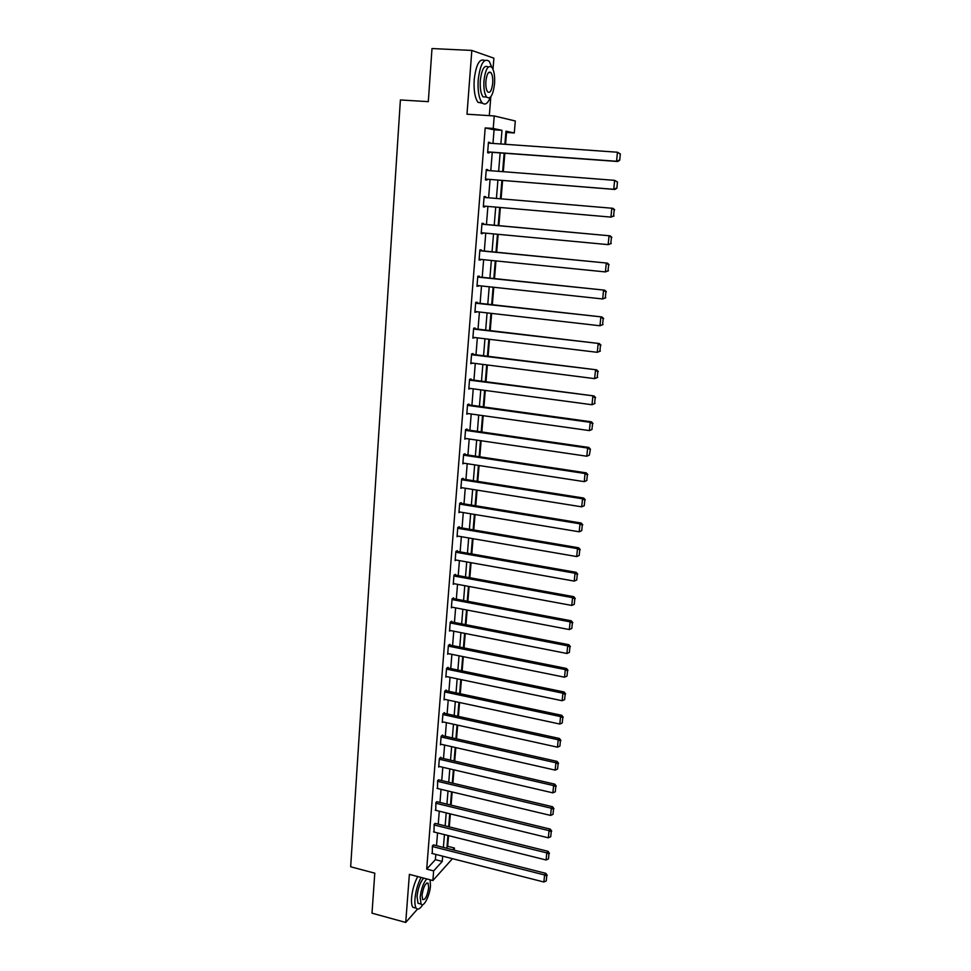 <?xml version="1.0" encoding="UTF-8"?>
<svg xmlns="http://www.w3.org/2000/svg" width="971" height="971" viewBox="0 0 971 971"><rect width="100%" height="100%" fill="white"/><g stroke="black" fill="none" stroke-linecap="round" stroke-linejoin="round"><path stroke-width="1.46" d="M447.012 847.04L447.68 846.324L454.416 848.023L454.246 850.159M489.311 115.634L490.816 96.748M493.001 69.269L493.887 58.187L471.833 50.431L466.99 114.214L494.227 115.95L515.298 120.987L514.29 132.966L505.964 131.182L504.884 144.266M505.563 144.315L506.546 132.444L514.29 132.966M447.68 846.324L448.553 835.643M449.282 826.879L450.35 813.892M451.078 805.141L452.158 791.972M452.887 783.221L453.979 769.882M454.707 761.118L455.824 747.609M456.54 738.846L457.669 725.143M458.397 716.392L459.538 702.506M460.254 693.755L461.419 679.688M462.135 670.925L463.313 656.663M464.041 647.912L465.23 633.468M465.946 624.717L467.16 610.067M467.876 601.316L469.102 586.484M469.83 577.733L471.069 562.695M471.785 553.943L473.047 538.711M473.763 529.972L475.037 514.521M475.766 505.782L477.052 490.124M477.768 481.385L479.079 465.522M479.795 456.795L481.131 440.713M481.847 431.986L483.194 415.685M483.91 406.97L485.269 390.451M485.986 381.737L487.369 364.987M488.085 356.284L489.493 339.316M490.209 330.613L491.629 313.402M492.346 304.712L493.778 287.282M494.494 278.592L495.95 260.92M496.667 252.242L498.147 234.327M498.863 225.66L500.356 207.491M501.072 198.837L502.59 180.472M503.306 171.697L504.835 153.26M471.833 50.431L431.998 48.55L428.308 101.652L400.392 99.952L350.665 866.787L374.782 873.16L372.002 913.177L405.732 922.45L417.506 909.074M506.546 132.444L505.867 132.311M492.977 143.417L494.069 129.798L485.197 127.917L426.694 869.094L435.384 859.663L435.809 854.419M436.513 845.68L437.545 832.887M438.237 824.148L439.28 811.198M439.984 802.459L441.04 789.326M441.744 780.587L442.812 767.284M443.516 758.545L444.597 745.06M445.301 736.321L446.405 722.655M447.109 713.928L448.214 700.079M448.918 691.34L450.046 677.309M450.75 668.57L451.891 654.357M452.595 645.618L453.76 631.211M454.452 622.472L455.63 607.87M456.334 599.143L457.523 584.348M458.227 575.621L459.429 560.619M460.133 551.892L461.359 536.696M462.05 527.981L463.288 512.567M463.992 503.852L465.255 488.243M465.946 479.528L467.221 463.701M467.925 454.998L469.211 438.965M469.915 430.262L471.214 414.01M471.918 405.32L473.241 388.837M473.945 380.147L475.28 363.445M475.984 354.767L477.344 337.847M478.035 329.169L479.419 312.019M480.111 303.353L481.507 285.959M482.211 277.305L483.631 259.682M484.323 251.028L485.755 233.161M486.447 224.519L487.903 206.41M488.607 197.781L490.076 179.477M490.78 170.726L492.261 152.338M489.87 143.198L489.93 142.494L488.462 142.215L487.624 152.738L489.093 152.981L489.166 152.107M487.697 170.483L487.758 169.694L486.289 169.5L485.451 179.926L486.932 180.096L486.993 179.234M485.536 197.526L485.609 196.664L484.128 196.543L483.303 206.884L484.784 206.969L484.845 206.143M483.4 224.24L483.473 223.391L481.992 223.342L481.179 233.598L482.648 233.61L482.708 232.882M481.288 250.724L481.349 249.887L479.88 249.911L479.067 260.07L480.596 259.378M479.189 276.99L479.249 276.152L477.781 276.25L476.979 286.324L478.497 285.644M477.113 303.013L477.174 302.187L475.705 302.357L474.904 312.334L476.421 311.679M475.05 328.817L475.11 327.992L473.642 328.234L472.853 338.139L474.358 337.483M472.998 354.403L473.071 353.578L471.603 353.893L470.814 363.712L472.307 363.069M470.971 379.758L471.044 378.945L469.576 379.333L468.799 389.055L470.28 388.436M468.969 404.907L469.029 404.106L467.561 404.555L466.796 414.192L468.277 413.597M466.978 429.837L467.039 429.048L465.57 429.558L464.806 439.123L466.286 438.528M463.531 455.144L585.064 473.52L586.241 472.865L463.604 454.355L462.839 463.835L464.247 463.252M463.592 454.355L465.06 453.773L465 454.562M463.046 479.079L463.106 478.29L461.638 478.934L460.885 488.34L462.172 487.745M461.104 503.379L461.164 502.602L459.696 503.318L458.955 512.639L460.133 512.045M459.174 527.484L459.234 526.719L457.766 527.484L457.038 536.732L458.13 536.138M457.268 551.394L457.329 550.63L455.86 551.455L455.132 560.619L456.152 560.036M455.375 575.099L455.435 574.346L453.967 575.233L453.239 584.324L454.197 583.729M453.493 598.609L453.554 597.857L452.085 598.804L451.369 607.822L452.268 607.227M451.624 621.926L451.685 621.185L450.228 622.193L449.512 631.126L450.35 630.543M449.779 645.06L449.84 644.319L448.384 645.375L447.68 654.248L448.468 653.653M447.947 667.999L448.007 667.259L446.551 668.376L445.847 677.175L446.599 676.593M446.126 690.745L446.187 690.017L444.73 691.194L444.038 699.921L444.754 699.326M444.33 713.321L444.39 712.593L442.934 713.819L442.242 722.473L442.922 721.89M442.533 735.702L442.594 734.986L441.137 736.261L440.458 744.854L441.113 744.272M440.761 757.914L440.822 757.198L439.365 758.533L438.686 767.054L439.317 766.471M439.001 779.944L437.605 780.623L437.533 788.488M437.253 801.803L435.87 802.532L435.773 810.336M435.53 823.481L434.134 824.27L434.025 832.013M433.806 844.988L432.411 845.838L432.289 853.521M452.462 858.667L432.884 880.527L409.374 874.361L405.732 922.45M432.884 880.527L433.649 870.902L442.254 861.423L442.691 856.167M426.694 869.094L433.649 870.902M485.197 127.917L493.232 128.463L494.227 115.95M452.802 849.795L454.416 848.023M504.155 153.212L502.638 171.649M501.91 180.424L500.393 198.776M499.689 207.442L498.184 225.6M497.48 234.266L495.999 252.181M495.283 260.847L493.826 278.519M493.11 287.21L491.678 304.639M490.962 313.33L489.542 330.528M488.826 339.231L487.43 356.199M486.714 364.902L485.342 381.652M484.626 390.366L483.255 406.885M482.538 415.6L481.203 431.901M480.487 440.616L479.152 456.698M478.436 465.425L477.137 481.288M476.409 490.027L475.122 505.673M474.406 514.412L473.132 529.863M472.416 538.602L471.153 553.834M470.437 562.585L469.199 577.624M468.483 586.363L467.257 601.207M466.541 609.958L465.327 624.596M464.611 633.347L463.422 647.791M462.706 656.542L461.528 670.803M460.8 679.554L459.647 693.622M458.931 702.373L457.778 716.258M457.062 725.009L455.933 738.713M455.217 747.464L454.1 760.985M453.372 769.736L452.28 783.075M451.564 791.838L450.471 804.995M449.755 813.747L448.687 826.734M447.959 835.497L446.903 848.302M500.866 143.975L501.983 130.332L493.232 128.463M443.395 847.416L444.451 834.611M445.155 825.86L446.223 812.885M446.939 804.134L448.007 790.989M448.723 782.238L449.816 768.911M450.532 760.159L451.636 746.65M452.352 737.899L453.469 724.22M454.185 715.469L455.314 701.596M456.03 692.845L457.171 678.79M457.887 670.051L459.052 655.801M459.769 647.062L460.946 632.619M461.662 623.88L462.851 609.254M463.568 600.503L464.781 585.683M465.497 576.944L466.723 561.918M467.439 553.179L468.677 537.958M469.394 529.219L470.656 513.793M471.372 505.066L472.646 489.42M473.363 480.694L474.649 464.842M475.365 456.127L476.676 440.057M477.392 431.342L478.715 415.054M479.431 406.351L480.779 389.844M481.495 381.142L482.854 364.416M483.57 355.714L484.954 338.758M485.67 330.079L487.066 312.893M487.782 304.202L489.202 286.785M489.906 278.107L491.35 260.459M492.054 251.792L493.523 233.89M494.227 225.236L495.708 207.09M496.412 198.448L497.917 180.108M498.633 171.333L500.138 152.908M494.069 129.798L501.983 130.332M435.384 859.663L442.254 861.423M488.437 142.385L489.93 142.494M486.277 169.585L487.758 169.694M483.315 206.847L484.784 206.969M481.191 233.465L482.648 233.61M479.091 259.864L480.548 260.01M477.004 286.032L478.448 286.19M474.94 311.97L476.373 312.14M472.889 337.69L474.321 337.859M470.862 363.178L472.282 363.36M468.847 388.461L470.267 388.655M466.845 413.525L468.265 413.719M589.361 455.12L590.417 449.148L589.361 455.12L586.812 456.224L466.274 438.576M488.389 143.101L617.471 152.229L620.335 153.916L619.692 160.239L620.335 153.916M487.673 151.998L617.702 161.502L616.561 161.271L617.471 152.229L619.874 153.819M487.685 151.864L616.561 161.271L619.231 160.142M617.702 161.502L619.692 160.239M491.872 67.327C488.11 64.681 485.476 69.123 483.971 80.642C483.534 88.385 484.42 93.859 486.641 97.076C490.428 99.685 493.062 95.267 494.542 83.834C495.004 76.114 494.118 70.604 491.872 67.327L489.214 61.307C483.959 57.629 480.281 63.795 478.193 79.804C477.598 90.558 478.849 98.144 481.932 102.574C484.905 105.621 487.697 103.848 490.331 97.294M484.675 60.493C479.577 58.102 476.081 64.474 474.2 79.586C473.617 90.327 474.88 97.913 477.999 102.343L482.538 103.205M483.012 96.857L486.641 97.076L483.012 96.857C480.779 93.653 479.88 88.179 480.305 80.447C481.798 68.99 484.432 64.535 488.207 67.096M485.876 81.224C485.597 86.213 486.168 89.745 487.6 91.82C490.039 93.507 491.739 90.655 492.698 83.275C492.989 78.299 492.418 74.755 490.974 72.643C488.547 70.944 486.847 73.808 485.876 81.224M421.098 877.444C417.797 883.731 415.758 890.808 414.981 898.697C414.653 903.333 415.078 906.501 416.256 908.188C417.918 910.094 420.103 908.905 422.786 904.644M417.712 876.546C414.399 882.821 412.347 889.909 411.57 897.787C411.255 902.423 411.692 905.579 412.869 907.278L415.479 907.982M419.824 903.746L417.955 903.248L417.045 896.403C418.052 888.125 420.249 882.032 423.659 878.112M426.767 878.925C423.38 882.857 421.183 888.963 420.164 897.24L421.074 904.086C423.538 908.055 429.898 895.505 430.493 885.661L430.104 879.799M422.033 895.153L422.616 899.571C425.237 900.068 427.264 896.112 428.684 887.688L428.102 883.246C425.492 882.712 423.477 886.681 422.033 895.153M486.216 170.374L614.631 180.351L617.483 181.99L616.852 188.253L617.483 181.99M616.391 188.192L613.733 189.309L485.524 179.065L614.874 189.454L613.733 189.309L614.631 180.351L617.034 181.917M614.874 189.454L616.852 188.253M484.056 197.404L612.968 208.316L484.056 197.404M614.036 216.011L610.929 217.103L611.815 208.219L614.206 209.76L613.575 215.975L614.206 209.76M483.376 206.022L610.929 217.103L613.575 215.975M612.968 208.316L614.667 209.797M481.932 224.204L610.189 235.844L481.932 224.107M611.257 243.515L608.149 244.631L609.035 235.844L611.414 237.361L610.795 243.515L611.414 237.361M481.252 232.737L608.149 244.631L610.795 243.515M610.189 235.844L611.876 237.361M479.808 250.761L607.433 263.129L479.82 250.591M608.489 270.763L605.394 271.916L606.28 263.202L608.647 264.707L608.028 270.8L608.647 264.707M479.14 259.233L605.394 271.916L608.028 270.8M607.433 263.129L609.108 264.67M477.72 277.087L604.702 290.171L477.732 276.832M605.758 297.781L602.675 298.959L603.537 290.317L605.904 291.798L605.285 297.842L605.904 291.798M477.04 285.486L602.675 298.959L605.285 297.842M604.702 290.171L606.365 291.737M475.632 303.195L601.996 316.971L475.656 302.855M603.04 324.545L599.969 325.758L600.831 317.201L603.185 318.658L602.578 324.642L603.185 318.658M474.977 311.509L599.969 325.758L602.578 324.642M601.996 316.971L603.646 318.561M473.569 329.06L599.313 343.54L473.605 328.647M600.357 351.077L597.286 352.315L598.148 343.831L600.491 345.263L599.884 351.211L600.491 345.263M472.913 337.313L597.286 352.315L599.884 351.211M599.313 343.54L600.952 345.142M471.53 354.718L596.655 369.854L471.566 354.221M597.687 377.379L594.64 378.641L595.49 370.23L597.82 371.65L597.226 377.537L597.82 371.65M470.886 362.887L594.64 378.641L597.226 377.537M596.655 369.854L598.282 371.492M469.503 380.147L594.009 395.95L469.551 379.576M595.041 403.438L592.007 404.737L592.844 396.399L595.174 397.794L594.58 403.62L595.174 397.794M468.859 388.254L592.007 404.737L594.58 403.62M594.009 395.95L595.636 397.612M467.5 405.356L590.234 422.324L591.4 421.815L467.549 404.713M466.857 413.391L589.397 430.59L590.234 422.324L592.553 423.708L591.958 429.485L592.553 423.708M591.4 421.815L593.014 423.49M591.958 429.485L589.397 430.59M465.51 430.359L587.637 448.032L588.814 447.449L465.57 429.631M586.812 456.224L587.637 448.032L589.943 449.391M588.814 447.449L590.417 449.148M462.9 463.046L584.251 481.64L585.064 473.52L587.37 474.855L586.787 480.536L587.37 474.855M586.241 472.865L587.831 474.588M586.787 480.536L584.251 481.64M461.577 479.723L582.527 498.778L583.705 498.05L461.783 478.873M460.946 487.551L581.714 506.826L582.527 498.778L584.809 500.089L584.239 505.721L584.809 500.089M583.705 498.05L585.282 499.798M584.239 505.721L581.714 506.826M459.635 504.095L580.003 523.818L581.18 523.029L459.951 503.196M459.016 511.863L579.189 531.792L580.003 523.818L582.284 525.117L581.714 530.7L582.284 525.117M581.18 523.029L582.746 524.801M581.714 530.7L579.189 531.792M457.705 528.26L577.49 548.639L578.68 547.79L458.118 527.302M457.098 535.956L576.701 556.553L577.49 548.639L579.772 549.914L579.202 555.461L579.772 549.914M578.68 547.79L580.233 549.574M579.202 555.461L576.701 556.553M455.8 552.22L575.014 573.254L576.191 572.332L456.285 551.225M455.193 559.866L574.225 581.095L575.014 573.254L577.272 574.516L576.725 580.003L577.272 574.516M576.191 572.332L577.745 574.14M576.725 580.003L574.225 581.095M453.906 575.985L572.55 597.651L573.74 596.68L454.464 574.929M453.299 583.559L571.761 605.431L572.55 597.651L574.808 598.889L574.262 604.338L574.808 598.889M573.74 596.68L575.281 598.5M574.262 604.338L571.761 605.431M452.025 599.556L570.111 621.841L571.3 620.809L452.644 598.452M451.43 607.069L569.334 629.56L570.111 621.841L572.356 623.066L571.81 628.468L572.356 623.066M571.3 620.809L572.829 622.654M571.81 628.468L569.334 629.56M450.168 622.933L567.695 645.836L568.885 644.732L450.835 621.768M449.573 630.385L566.918 653.483L567.695 645.836L569.928 647.038L569.394 652.391L569.928 647.038M568.885 644.732L570.402 646.601M569.394 652.391L566.918 653.483M448.323 646.116L565.292 669.614L566.481 668.461L449.027 644.902M447.728 653.507L564.527 677.2L565.292 669.614L567.525 670.803L566.991 676.107L567.525 670.803M566.481 668.461L567.999 670.342M566.991 676.107L564.527 677.2M446.49 669.116L562.913 693.197L564.102 691.983L447.243 667.854M445.907 676.447L562.16 700.722L562.913 693.197L565.134 694.374L564.612 699.63L565.134 694.374M564.102 691.983L565.608 693.889M564.612 699.63L562.16 700.722M444.669 691.922L560.558 716.586L561.748 715.311L445.458 690.599M444.099 699.193L559.806 724.038L560.558 716.586L562.767 717.739L562.245 722.958L562.767 717.739M561.748 715.311L563.253 717.229M562.245 722.958L559.806 724.038M442.873 714.547L558.216 739.781L559.405 738.458L443.698 713.175M442.303 721.756L557.475 747.172L558.216 739.781L560.425 740.922L559.903 746.092L560.425 740.922M559.405 738.458L560.898 740.388M559.903 746.092L557.475 747.172M441.089 736.977L555.898 762.781L557.099 761.398L441.939 735.569M440.518 744.138L555.157 770.112L555.898 762.781L558.094 763.898L557.585 769.032L558.094 763.898M557.099 761.398L558.58 763.352M557.585 769.032L555.157 770.112M439.317 759.237L553.604 785.588L554.793 784.155L440.191 757.781M438.746 766.337L552.863 792.858L553.604 785.588L555.788 786.692L555.278 791.79L555.788 786.692M554.793 784.155L556.262 786.122M555.278 791.79L552.863 792.858M437.557 781.327L551.322 808.212L552.511 806.719L438.455 779.81M436.999 788.367L550.593 815.422L551.322 808.212L553.506 809.304L552.997 814.353L553.506 809.304M552.511 806.719L553.98 808.709M552.997 814.353L550.593 815.422M435.809 803.235L549.052 830.642L550.254 829.1L436.732 801.67M435.251 810.215L548.336 837.803L549.052 830.642L551.237 831.722L550.727 836.723L551.237 831.722M550.254 829.1L551.71 831.103M550.727 836.723L548.336 837.803M434.073 824.962L546.807 852.902L548.008 851.3L435.02 823.359M433.527 831.892L546.103 859.99L546.807 852.902L548.979 853.958L548.481 858.922L548.979 853.958M548.008 851.3L549.452 853.315M548.481 858.922L546.103 859.99M432.362 846.518L544.585 874.968L545.787 873.33L433.333 844.867M431.816 853.4L543.881 882.008L544.585 874.968L546.746 876.012L546.248 880.94L546.746 876.012M545.787 873.33L547.219 875.357M546.248 880.94L543.881 882.008M488.583 72.522L490.974 72.643M481.932 102.574L477.999 102.343M426.9 882.93L428.102 883.246M417.955 903.248L421.074 904.086M416.256 908.188L412.869 907.278"/></g></svg>
